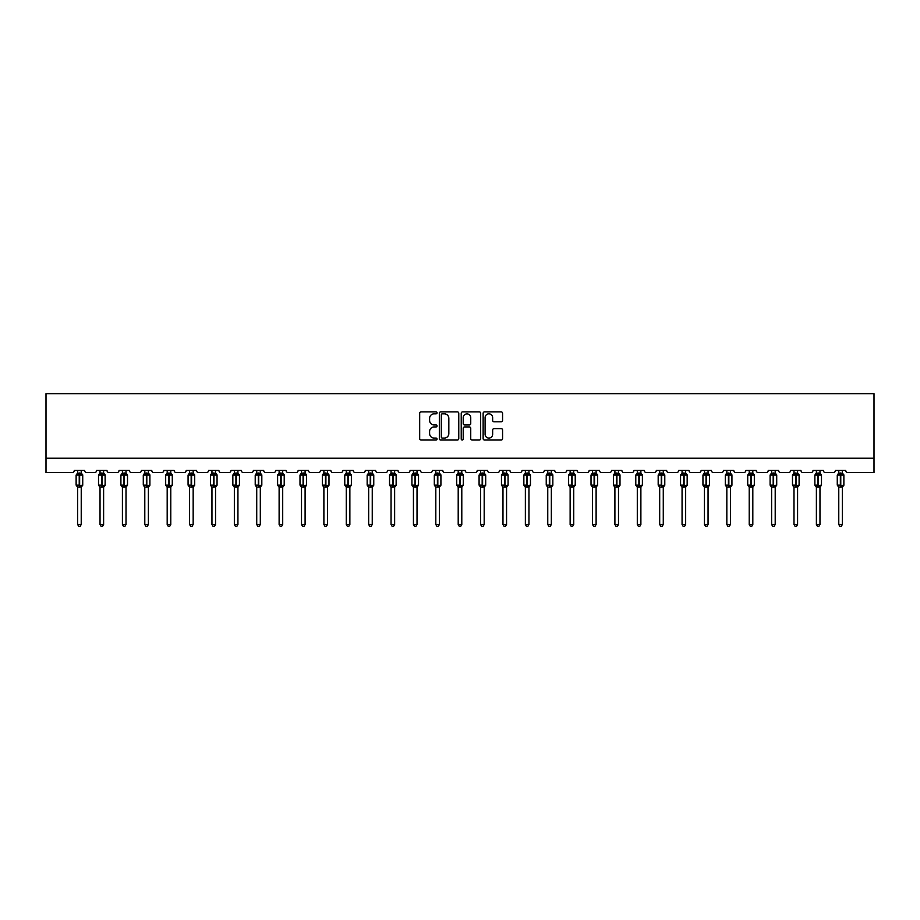 <?xml version="1.0" encoding="UTF-8"?>
<svg xmlns="http://www.w3.org/2000/svg" width="920" height="920" viewBox="0 0 920 920"><rect width="100%" height="100%" fill="white"/><g stroke="black" fill="none" stroke-linecap="round" stroke-linejoin="round"><path stroke-width="1.38" d="M437.046 412.85A0.989 0.989 0 0 0 436.057 411.872L421.084 411.872A1.403 1.403 0 0 0 419.681 413.275L419.681 438.633A1.403 1.403 0 0 0 421.084 440.036L436.057 440.036A0.989 0.989 0 0 0 437.046 439.058A0.989 0.989 0 0 0 436.057 438.069L434.113 438.069A4.508 4.508 0 0 1 429.605 433.561L429.605 431.445A4.508 4.508 0 0 1 434.113 426.937L436.057 426.937A0.989 0.989 0 0 0 437.046 425.96A0.989 0.989 0 0 0 436.057 424.971L434.113 424.971A4.508 4.508 0 0 1 429.605 420.463L429.605 418.347A4.508 4.508 0 0 1 434.113 413.839L436.057 413.839A0.989 0.989 0 0 0 437.046 412.85M501.17 421.797A1.403 1.403 0 0 0 502.573 420.394L502.573 413.275A1.403 1.403 0 0 0 501.17 411.872L484.541 411.872A1.403 1.403 0 0 0 483.138 413.275L483.138 438.633A1.403 1.403 0 0 0 484.541 440.036L501.17 440.036A1.403 1.403 0 0 0 502.573 438.633L502.573 430.042A1.403 1.403 0 0 0 501.17 428.628L494.051 428.628A1.403 1.403 0 0 0 492.648 430.042L492.648 434.297A3.772 3.772 0 0 1 488.876 438.069A3.772 3.772 0 0 1 485.104 434.297L485.104 417.611A3.772 3.772 0 0 1 488.876 413.839A3.772 3.772 0 0 1 492.648 417.611L492.648 420.394A1.403 1.403 0 0 0 494.051 421.797L501.17 421.797M874 458.24L874 393.668L46 393.668L46 472.592L72.117 472.592A2.151 2.151 0 0 0 74.267 470.442L84.605 470.442A2.151 2.151 0 0 0 86.756 472.592L94.507 472.592A2.151 2.151 0 0 0 96.657 470.442L106.984 470.442A2.151 2.151 0 0 0 109.135 472.592L116.886 472.592A2.151 2.151 0 0 0 119.037 470.442L129.375 470.442A2.151 2.151 0 0 0 131.525 472.592L139.276 472.592A2.151 2.151 0 0 0 141.427 470.442L151.765 470.442A2.151 2.151 0 0 0 153.916 472.592L161.667 472.592A2.151 2.151 0 0 0 163.817 470.442L174.144 470.442A2.151 2.151 0 0 0 176.295 472.592L184.046 472.592A2.151 2.151 0 0 0 186.196 470.442L196.535 470.442A2.151 2.151 0 0 0 198.685 472.592L206.436 472.592A2.151 2.151 0 0 0 208.587 470.442L218.914 470.442A2.151 2.151 0 0 0 221.076 472.592L228.815 472.592A2.151 2.151 0 0 0 230.977 470.442L241.304 470.442A2.151 2.151 0 0 0 243.455 472.592L251.206 472.592A2.151 2.151 0 0 0 253.356 470.442L263.695 470.442A2.151 2.151 0 0 0 265.845 472.592L273.596 472.592A2.151 2.151 0 0 0 275.747 470.442L286.074 470.442A2.151 2.151 0 0 0 288.224 472.592L295.975 472.592A2.151 2.151 0 0 0 298.126 470.442L308.464 470.442A2.151 2.151 0 0 0 310.615 472.592L318.366 472.592A2.151 2.151 0 0 0 320.516 470.442L330.843 470.442A2.151 2.151 0 0 0 333.005 472.592L340.756 472.592A2.151 2.151 0 0 0 342.907 470.442L353.234 470.442A2.151 2.151 0 0 0 355.384 472.592L363.135 472.592A2.151 2.151 0 0 0 365.286 470.442L375.624 470.442A2.151 2.151 0 0 0 377.775 472.592L385.526 472.592A2.151 2.151 0 0 0 387.676 470.442L398.003 470.442A2.151 2.151 0 0 0 400.166 472.592L407.905 472.592A2.151 2.151 0 0 0 410.067 470.442L420.394 470.442A2.151 2.151 0 0 0 422.544 472.592L430.296 472.592A2.151 2.151 0 0 0 432.446 470.442L442.784 470.442A2.151 2.151 0 0 0 444.935 472.592L452.686 472.592A2.151 2.151 0 0 0 454.836 470.442L465.163 470.442A2.151 2.151 0 0 0 467.314 472.592L475.065 472.592A2.151 2.151 0 0 0 477.216 470.442L487.554 470.442A2.151 2.151 0 0 0 489.704 472.592L497.455 472.592A2.151 2.151 0 0 0 499.606 470.442L509.933 470.442A2.151 2.151 0 0 0 512.095 472.592L519.834 472.592A2.151 2.151 0 0 0 521.996 470.442L532.323 470.442A2.151 2.151 0 0 0 534.474 472.592L542.225 472.592A2.151 2.151 0 0 0 544.375 470.442L554.714 470.442A2.151 2.151 0 0 0 556.865 472.592L564.615 472.592A2.151 2.151 0 0 0 566.766 470.442L577.093 470.442A2.151 2.151 0 0 0 579.243 472.592L586.995 472.592A2.151 2.151 0 0 0 589.156 470.442L599.483 470.442A2.151 2.151 0 0 0 601.634 472.592L609.385 472.592A2.151 2.151 0 0 0 611.535 470.442L621.874 470.442A2.151 2.151 0 0 0 624.024 472.592L631.775 472.592A2.151 2.151 0 0 0 633.926 470.442L644.253 470.442A2.151 2.151 0 0 0 646.404 472.592L654.154 472.592A2.151 2.151 0 0 0 656.305 470.442L666.644 470.442A2.151 2.151 0 0 0 668.794 472.592L676.545 472.592A2.151 2.151 0 0 0 678.695 470.442L689.022 470.442A2.151 2.151 0 0 0 691.184 472.592L698.924 472.592A2.151 2.151 0 0 0 701.086 470.442L711.413 470.442A2.151 2.151 0 0 0 713.563 472.592L721.314 472.592A2.151 2.151 0 0 0 723.465 470.442L733.803 470.442A2.151 2.151 0 0 0 735.954 472.592L743.705 472.592A2.151 2.151 0 0 0 745.856 470.442L756.182 470.442A2.151 2.151 0 0 0 758.333 472.592L766.084 472.592A2.151 2.151 0 0 0 768.234 470.442L778.573 470.442A2.151 2.151 0 0 0 780.723 472.592L788.474 472.592A2.151 2.151 0 0 0 790.625 470.442L800.963 470.442A2.151 2.151 0 0 0 803.114 472.592L810.865 472.592A2.151 2.151 0 0 0 813.015 470.442L823.342 470.442A2.151 2.151 0 0 0 825.493 472.592L833.244 472.592A2.151 2.151 0 0 0 835.394 470.442L845.733 470.442A2.151 2.151 0 0 0 847.883 472.592L874 472.592L874 458.24L46 458.24M458.769 413.275A1.403 1.403 0 0 0 457.355 411.872L440.737 411.872A1.403 1.403 0 0 0 439.334 413.275L439.334 438.633A1.403 1.403 0 0 0 440.737 440.036L457.355 440.036A1.403 1.403 0 0 0 458.769 438.633L458.769 413.275M462.645 411.872L479.262 411.872A1.403 1.403 0 0 1 480.666 413.275L480.666 438.633A1.403 1.403 0 0 1 479.262 440.036L472.144 440.036A1.403 1.403 0 0 1 470.741 438.633L470.741 428.352A1.403 1.403 0 0 0 469.326 426.937L464.611 426.937A1.403 1.403 0 0 0 463.209 428.352L463.209 439.058A0.989 0.989 0 0 1 462.219 440.036A0.989 0.989 0 0 1 461.23 439.058L461.23 413.275A1.403 1.403 0 0 1 462.645 411.872M442.29 413.839A0.989 0.989 0 0 0 441.301 414.828L441.301 437.08A0.989 0.989 0 0 0 442.29 438.069L444.325 438.069A4.508 4.508 0 0 0 448.834 433.561L448.834 418.347A4.508 4.508 0 0 0 444.325 413.839L442.29 413.839M470.741 417.68A3.772 3.772 0 0 0 466.969 413.908A3.772 3.772 0 0 0 463.209 417.68L463.209 423.556A1.403 1.403 0 0 0 464.611 424.971L469.326 424.971A1.403 1.403 0 0 0 470.741 423.556L470.741 417.68M77.636 524.469L81.224 524.469L80.155 526.332L78.718 526.332L77.636 524.469L77.636 487.025A1.575 1.506 180 0 0 76.808 485.714L79.649 485.116L79.649 474.421L82.271 474.398A0.713 0.713 0 0 1 82.731 475.065L76.13 475.065L76.13 485.116L79.224 485.116L79.224 474.421L76.808 474.467A1.575 1.506 0 0 0 77.636 473.144L81.236 473.213L81.224 470.442M81.224 524.469L81.236 486.967L79.224 487.174L79.224 485.76L82.731 485.116A0.713 0.713 0 0 1 82.271 485.783L81.224 487.266M81.224 487.025L81.224 487.036A1.575 1.506 180 0 1 82.064 485.714L79.649 485.76L79.649 487.174M79.224 487.174L77.636 487.036M77.636 470.442L77.636 473.156M77.636 473.213L77.119 474.927L77.636 473.213M81.754 474.927L81.236 473.213M81.236 486.967L81.754 485.254M77.636 486.967L77.119 485.254M100.027 524.469L103.615 524.469L102.534 526.332L101.108 526.332L100.027 524.469L100.027 487.025A1.575 1.506 180 0 0 99.199 485.714L102.039 485.116L102.039 474.421L104.65 474.398A0.713 0.713 0 0 1 105.121 475.065L98.52 475.065L98.52 485.116L101.602 485.116L101.602 474.421L99.199 474.467A1.575 1.506 0 0 0 100.027 473.144L103.615 473.213L103.615 470.442M103.615 524.469L103.615 486.967L101.602 487.174L101.602 485.76L105.121 485.116A0.713 0.713 0 0 1 104.65 485.783L103.615 487.266M103.615 487.025L103.615 487.036A1.575 1.506 180 0 1 104.443 485.714L102.039 485.76L102.039 487.174M101.602 487.174L100.027 487.036M100.027 470.442L100.027 473.156M100.027 473.213L99.509 474.927L100.027 473.213M104.132 474.927L103.615 473.213M103.615 486.967L104.132 485.254M100.027 486.967L99.509 485.254M122.417 524.469L126.005 524.469L124.924 526.332L123.487 526.332L122.417 524.469L122.417 487.025A1.575 1.506 180 0 0 121.59 485.714L124.418 485.116L124.418 474.421L127.04 474.398A0.713 0.713 0 0 1 127.512 475.065L120.911 475.065L120.911 485.116L123.993 485.116L123.993 474.421L121.59 474.467A1.575 1.506 0 0 0 122.417 473.144L126.005 473.213L126.005 470.442M126.005 524.469L126.005 486.967L123.993 487.174L123.993 485.76L127.512 485.116A0.713 0.713 0 0 1 127.04 485.783L126.005 487.266M126.005 487.025L126.005 487.036A1.575 1.506 180 0 1 126.834 485.714L124.418 485.76L124.418 487.174M123.993 487.174L122.417 487.036M122.417 470.442L122.417 473.156M122.417 473.213L121.888 474.927L122.417 473.213M126.523 474.927L126.005 473.213M126.005 486.967L126.523 485.254M122.417 486.967L121.888 485.254M144.796 524.469L148.385 524.469L147.315 526.332L145.877 526.332L144.796 524.469L144.796 487.025A1.575 1.506 180 0 0 143.968 485.714L146.809 485.116L146.809 474.421L149.419 474.398A0.713 0.713 0 0 1 149.891 475.065L143.29 475.065L143.29 485.116L146.383 485.116L146.383 474.421L143.968 474.467A1.575 1.506 0 0 0 144.796 473.144L148.385 473.213L148.385 470.442M148.385 524.469L148.385 486.967L146.383 487.174L146.383 485.76L149.891 485.116A0.713 0.713 0 0 1 149.419 485.783L148.385 487.266M148.385 487.025L148.385 487.036A1.575 1.506 180 0 1 149.212 485.714L146.809 485.76L146.809 487.174M146.383 487.174L144.796 487.036M144.796 470.442L144.796 473.156M144.796 473.213L144.279 474.927L144.796 473.213M148.913 474.927L148.385 473.213M148.385 486.967L148.913 485.254M144.796 486.967L144.279 485.254M167.187 524.469L170.775 524.469L169.694 526.332L168.268 526.332L167.187 524.469L167.187 487.025A1.575 1.506 180 0 0 166.359 485.714L169.199 485.116L169.199 474.421L171.81 474.398A0.713 0.713 0 0 1 172.281 475.065L165.68 475.065L165.68 485.116L168.762 485.116L168.762 474.421L166.359 474.467A1.575 1.506 0 0 0 167.187 473.144L170.775 473.213L170.775 470.442M170.775 524.469L170.775 486.967L168.762 487.174L168.762 485.76L172.281 485.116A0.713 0.713 0 0 1 171.81 485.783L170.775 487.266M170.775 487.025L170.775 487.036A1.575 1.506 180 0 1 171.603 485.714L169.199 485.76L169.199 487.174M168.762 487.174L167.187 487.036M167.187 470.442L167.187 473.156M167.187 473.213L166.669 474.927L167.187 473.213M171.292 474.927L170.775 473.213M170.775 486.967L171.292 485.254M167.187 486.967L166.669 485.254M189.577 524.469L193.165 524.469L192.084 526.332L190.647 526.332L189.577 524.469L189.577 487.025A1.575 1.506 180 0 0 188.738 485.714L191.578 485.116L191.578 474.421L194.2 474.398A0.713 0.713 0 0 1 194.672 475.065L188.071 475.065L188.071 485.116L191.153 485.116L191.153 474.421L188.738 474.467A1.575 1.506 0 0 0 189.577 473.144L193.165 473.213L193.165 470.442M193.165 524.469L193.165 486.967L191.153 487.174L191.153 485.76L194.672 485.116A0.713 0.713 0 0 1 194.2 485.783L193.165 487.266M193.165 487.025L193.165 487.036A1.575 1.506 180 0 1 193.993 485.714L191.578 485.76L191.578 487.174M191.153 487.174L189.577 487.036M189.577 470.442L189.577 473.156M189.566 473.213L189.048 474.927L189.566 473.213M193.683 474.927L193.165 473.213M193.165 486.967L193.683 485.254M189.566 486.967L189.048 485.254M211.956 524.469L215.544 524.469L214.463 526.332L213.037 526.332L211.956 524.469L211.956 487.025A1.575 1.506 180 0 0 211.128 485.714L213.969 485.116L213.969 474.421L216.579 474.398A0.713 0.713 0 0 1 217.051 475.065L210.45 475.065L210.45 485.116L213.532 485.116L213.532 474.421L211.128 474.467A1.575 1.506 0 0 0 211.956 473.144L215.544 473.213L215.544 470.442M215.544 524.469L215.544 486.967L213.532 487.174L213.532 485.76L217.051 485.116A0.713 0.713 0 0 1 216.579 485.783L215.544 487.266M215.544 487.025L215.544 487.036A1.575 1.506 180 0 1 216.373 485.714L213.969 485.76L213.969 487.174M213.532 487.174L211.956 487.036M211.956 470.442L211.956 473.156M211.956 473.213L211.439 474.927L211.956 473.213M216.062 474.927L215.544 473.213M215.544 486.967L216.062 485.254M211.956 486.967L211.439 485.254M234.347 524.469L237.935 524.469L236.854 526.332L235.416 526.332L234.347 524.469L234.347 487.025A1.575 1.506 180 0 0 233.519 485.714L236.359 485.116L236.359 474.421L238.97 474.398A0.713 0.713 0 0 1 239.441 475.065L232.84 475.065L232.84 485.116L235.922 485.116L235.922 474.421L233.519 474.467A1.575 1.506 0 0 0 234.347 473.144L237.935 473.213L237.935 470.442M237.935 524.469L237.935 486.967L235.922 487.174L235.922 485.76L239.441 485.116A0.713 0.713 0 0 1 238.97 485.783L237.935 487.266M237.935 487.025L237.935 487.036A1.575 1.506 180 0 1 238.763 485.714L236.359 485.76L236.359 487.174M235.922 487.174L234.347 487.036M234.347 470.442L234.347 473.156M234.347 473.213L233.829 474.927L234.347 473.213M238.452 474.927L237.935 473.213M237.935 486.967L238.452 485.254M234.347 486.967L233.829 485.254M256.726 524.469L260.314 524.469L259.244 526.332L257.807 526.332L256.726 524.469L256.726 487.025A1.575 1.506 180 0 0 255.898 485.714L258.738 485.116L258.738 474.421L261.349 474.398A0.713 0.713 0 0 1 261.82 475.065L255.219 475.065L255.219 485.116L258.313 485.116L258.313 474.421L255.898 474.467A1.575 1.506 0 0 0 256.726 473.144L260.314 473.213L260.314 470.442M260.314 524.469L260.314 486.967L258.313 487.174L258.313 485.76L261.82 485.116A0.713 0.713 0 0 1 261.349 485.783L260.314 487.266M260.314 487.025L260.314 487.036A1.575 1.506 180 0 1 261.142 485.714L258.738 485.76L258.738 487.174M258.313 487.174L256.726 487.036M256.726 470.442L256.726 473.156M256.726 473.213L256.208 474.927L256.726 473.213M260.843 474.927L260.314 473.213M260.314 486.967L260.843 485.254M256.726 486.967L256.208 485.254M279.116 524.469L282.704 524.469L281.623 526.332L280.197 526.332L279.116 524.469L279.116 487.025A1.575 1.506 180 0 0 278.288 485.714L281.129 485.116L281.129 474.421L283.739 474.398A0.713 0.713 0 0 1 284.211 475.065L277.61 475.065L277.61 485.116L280.692 485.116L280.692 474.421L278.288 474.467A1.575 1.506 0 0 0 279.116 473.144L282.704 473.213L282.704 470.442M282.704 524.469L282.704 486.967L280.692 487.174L280.692 485.76L284.211 485.116A0.713 0.713 0 0 1 283.739 485.783L282.704 487.266M282.704 487.025L282.704 487.036A1.575 1.506 180 0 1 283.532 485.714L281.129 485.76L281.129 487.174M280.692 487.174L279.116 487.036M279.116 470.442L279.116 473.156M279.116 473.213L278.599 474.927L279.116 473.213M283.222 474.927L282.704 473.213M282.704 486.967L283.222 485.254M279.116 486.967L278.599 485.254M301.507 524.469L305.095 524.469L304.014 526.332L302.577 526.332L301.507 524.469L301.507 487.025A1.575 1.506 180 0 0 300.679 485.714L303.508 485.116L303.508 474.421L306.13 474.398A0.713 0.713 0 0 1 306.601 475.065L300 475.065L300 485.116L303.082 485.116L303.082 474.421L300.679 474.467A1.575 1.506 0 0 0 301.507 473.144L305.095 473.213L305.095 470.442M305.095 524.469L305.095 486.967L303.082 487.174L303.082 485.76L306.601 485.116A0.713 0.713 0 0 1 306.13 485.783L305.095 487.266M305.095 487.025L305.095 487.036A1.575 1.506 180 0 1 305.923 485.714L303.508 485.76L303.508 487.174M303.082 487.174L301.507 487.036M301.507 470.442L301.507 473.156M301.507 473.213L300.978 474.927L301.507 473.213M305.612 474.927L305.095 473.213M305.095 486.967L305.612 485.254M301.507 486.967L300.978 485.254M323.886 524.469L327.474 524.469L326.404 526.332L324.967 526.332L323.886 524.469L323.886 487.025A1.575 1.506 180 0 0 323.058 485.714L325.898 485.116L325.898 474.421L328.509 474.398A0.713 0.713 0 0 1 328.98 475.065L322.379 475.065L322.379 485.116L325.473 485.116L325.473 474.421L323.058 474.467A1.575 1.506 0 0 0 323.886 473.144L327.474 473.213L327.474 470.442M327.474 524.469L327.474 486.967L325.473 487.174L325.473 485.76L328.98 485.116A0.713 0.713 0 0 1 328.509 485.783L327.474 487.266M327.474 487.025L327.474 487.036A1.575 1.506 180 0 1 328.302 485.714L325.898 485.76L325.898 487.174M325.473 487.174L323.886 487.036M323.886 470.442L323.886 473.156M323.886 473.213L323.368 474.927L323.886 473.213M328.003 474.927L327.474 473.213M327.474 486.967L328.003 485.254M323.886 486.967L323.368 485.254M346.276 524.469L349.865 524.469L348.784 526.332L347.357 526.332L346.276 524.469L346.276 487.025A1.575 1.506 180 0 0 345.448 485.714L348.289 485.116L348.289 474.421L350.899 474.398A0.713 0.713 0 0 1 351.371 475.065L344.77 475.065L344.77 485.116L347.852 485.116L347.852 474.421L345.448 474.467A1.575 1.506 0 0 0 346.276 473.144L349.865 473.213L349.865 470.442M349.865 524.469L349.865 486.967L347.852 487.174L347.852 485.76L351.371 485.116A0.713 0.713 0 0 1 350.899 485.783L349.865 487.266M349.865 487.025L349.865 487.036A1.575 1.506 180 0 1 350.692 485.714L348.289 485.76L348.289 487.174M347.852 487.174L346.276 487.036M346.276 470.442L346.276 473.156M346.276 473.213L345.759 474.927L346.276 473.213M350.382 474.927L349.865 473.213M349.865 486.967L350.382 485.254M346.276 486.967L345.759 485.254M368.667 524.469L372.243 524.469L371.174 526.332L369.736 526.332L368.667 524.469L368.667 487.025A1.575 1.506 180 0 0 367.827 485.714L370.668 485.116L370.668 474.421L373.29 474.398A0.713 0.713 0 0 1 373.761 475.065L367.16 475.065L367.16 485.116L370.242 485.116L370.242 474.421L367.827 474.467A1.575 1.506 0 0 0 368.667 473.144L372.255 473.213L372.243 470.442M372.243 524.469L372.255 486.967L370.242 487.174L370.242 485.76L373.761 485.116A0.713 0.713 0 0 1 373.29 485.783L372.243 487.266M372.243 487.025L372.243 487.036A1.575 1.506 180 0 1 373.083 485.714L370.668 485.76L370.668 487.174M370.242 487.174L368.667 487.036M368.667 470.442L368.667 473.156M368.655 473.213L368.138 474.927L368.655 473.213M372.772 474.927L372.255 473.213M372.255 486.967L372.772 485.254M368.655 486.967L368.138 485.254M391.046 524.469L394.634 524.469L393.553 526.332L392.127 526.332L391.046 524.469L391.046 487.025A1.575 1.506 180 0 0 390.218 485.714L393.058 485.116L393.058 474.421L395.669 474.398A0.713 0.713 0 0 1 396.14 475.065L389.539 475.065L389.539 485.116L392.622 485.116L392.622 474.421L390.218 474.467A1.575 1.506 0 0 0 391.046 473.144L394.634 473.213L394.634 470.442M394.634 524.469L394.634 486.967L392.622 487.174L392.622 485.76L396.14 485.116A0.713 0.713 0 0 1 395.669 485.783L394.634 487.266M394.634 487.025L394.634 487.036A1.575 1.506 180 0 1 395.462 485.714L393.058 485.76L393.058 487.174M392.622 487.174L391.046 487.036M391.046 470.442L391.046 473.156M391.046 473.213L390.528 474.927L391.046 473.213M395.151 474.927L394.634 473.213M394.634 486.967L395.151 485.254M391.046 486.967L390.528 485.254M413.436 524.469L417.024 524.469L415.943 526.332L414.506 526.332L413.436 524.469L413.436 487.025A1.575 1.506 180 0 0 412.608 485.714L415.437 485.116L415.437 474.421L418.059 474.398A0.713 0.713 0 0 1 418.531 475.065L411.93 475.065L411.93 485.116L415.012 485.116L415.012 474.421L412.608 474.467A1.575 1.506 0 0 0 413.436 473.144L417.024 473.213L417.024 470.442M417.024 524.469L417.024 486.967L415.012 487.174L415.012 485.76L418.531 485.116A0.713 0.713 0 0 1 418.059 485.783L417.024 487.266M417.024 487.025L417.024 487.036A1.575 1.506 180 0 1 417.853 485.714L415.437 485.76L415.437 487.174M415.012 487.174L413.436 487.036M413.436 470.442L413.436 473.156M413.436 473.213L412.919 474.927L413.436 473.213M417.542 474.927L417.024 473.213M417.024 486.967L417.542 485.254M413.436 486.967L412.919 485.254M435.815 524.469L439.403 524.469L438.334 526.332L436.897 526.332L435.815 524.469L435.815 487.025A1.575 1.506 180 0 0 434.987 485.714L437.828 485.116L437.828 474.421L440.438 474.398A0.713 0.713 0 0 1 440.91 475.065L434.309 475.065L434.309 485.116L437.402 485.116L437.402 474.421L434.987 474.467A1.575 1.506 0 0 0 435.815 473.144L439.403 473.213L439.403 470.442M439.403 524.469L439.403 486.967L437.402 487.174L437.402 485.76L440.91 485.116A0.713 0.713 0 0 1 440.438 485.783L439.403 487.266M439.403 487.025L439.403 487.036A1.575 1.506 180 0 1 440.231 485.714L437.828 485.76L437.828 487.174M437.402 487.174L435.815 487.036M435.815 470.442L435.815 473.156M435.815 473.213L435.298 474.927L435.815 473.213M439.933 474.927L439.403 473.213M439.403 486.967L439.933 485.254M435.815 486.967L435.298 485.254M458.206 524.469L461.794 524.469L460.713 526.332L459.287 526.332L458.206 524.469L458.206 487.025A1.575 1.506 180 0 0 457.378 485.714L460.218 485.116L460.218 474.421L462.829 474.398A0.713 0.713 0 0 1 463.3 475.065L456.699 475.065L456.699 485.116L459.781 485.116L459.781 474.421L457.378 474.467A1.575 1.506 0 0 0 458.206 473.144L461.794 473.213L461.794 470.442M461.794 524.469L461.794 486.967L459.781 487.174L459.781 485.76L463.3 485.116A0.713 0.713 0 0 1 462.829 485.783L461.794 487.266M461.794 487.025L461.794 487.036A1.575 1.506 180 0 1 462.622 485.714L460.218 485.76L460.218 487.174M459.781 487.174L458.206 487.036M458.206 470.442L458.206 473.156M458.206 473.213L457.688 474.927L458.206 473.213M462.311 474.927L461.794 473.213M461.794 486.967L462.311 485.254M458.206 486.967L457.688 485.254M480.596 524.469L484.184 524.469L483.103 526.332L481.666 526.332L480.596 524.469L480.596 487.025A1.575 1.506 180 0 0 479.768 485.714L482.597 485.116L482.597 474.421L485.219 474.398A0.713 0.713 0 0 1 485.691 475.065L479.09 475.065L479.09 485.116L482.172 485.116L482.172 474.421L479.768 474.467A1.575 1.506 0 0 0 480.596 473.144L484.184 473.213L484.184 470.442M484.184 524.469L484.184 486.967L482.172 487.174L482.172 485.76L485.691 485.116A0.713 0.713 0 0 1 485.219 485.783L484.184 487.266M484.184 487.025L484.184 487.036A1.575 1.506 180 0 1 485.012 485.714L482.597 485.76L482.597 487.174M482.172 487.174L480.596 487.036M480.596 470.442L480.596 473.156M480.596 473.213L480.067 474.927L480.596 473.213M484.702 474.927L484.184 473.213M484.184 486.967L484.702 485.254M480.596 486.967L480.067 485.254M502.975 524.469L506.563 524.469L505.494 526.332L504.056 526.332L502.975 524.469L502.975 487.025A1.575 1.506 180 0 0 502.147 485.714L504.988 485.116L504.988 474.421L507.598 474.398A0.713 0.713 0 0 1 508.07 475.065L501.469 475.065L501.469 485.116L504.562 485.116L504.562 474.421L502.147 474.467A1.575 1.506 0 0 0 502.975 473.144L506.563 473.213L506.563 470.442M506.563 524.469L506.563 486.967L504.562 487.174L504.562 485.76L508.07 485.116A0.713 0.713 0 0 1 507.598 485.783L506.563 487.266M506.563 487.025L506.563 487.036A1.575 1.506 180 0 1 507.391 485.714L504.988 485.76L504.988 487.174M504.562 487.174L502.975 487.036M502.975 470.442L502.975 473.156M502.975 473.213L502.458 474.927L502.975 473.213M507.081 474.927L506.563 473.213M506.563 486.967L507.081 485.254M502.975 486.967L502.458 485.254M525.366 524.469L528.954 524.469L527.873 526.332L526.447 526.332L525.366 524.469L525.366 487.025A1.575 1.506 180 0 0 524.538 485.714L527.378 485.116L527.378 474.421L529.989 474.398A0.713 0.713 0 0 1 530.46 475.065L523.859 475.065L523.859 485.116L526.941 485.116L526.941 474.421L524.538 474.467A1.575 1.506 0 0 0 525.366 473.144L528.954 473.213L528.954 470.442M528.954 524.469L528.954 486.967L526.941 487.174L526.941 485.76L530.46 485.116A0.713 0.713 0 0 1 529.989 485.783L528.954 487.266M528.954 487.025L528.954 487.036A1.575 1.506 180 0 1 529.782 485.714L527.378 485.76L527.378 487.174M526.941 487.174L525.366 487.036M525.366 470.442L525.366 473.156M525.366 473.213L524.848 474.927L525.366 473.213M529.471 474.927L528.954 473.213M528.954 486.967L529.471 485.254M525.366 486.967L524.848 485.254M547.756 524.469L551.333 524.469L550.264 526.332L548.826 526.332L547.756 524.469L547.756 487.025A1.575 1.506 180 0 0 546.917 485.714L549.757 485.116L549.757 474.421L552.379 474.398A0.713 0.713 0 0 1 552.839 475.065L546.238 475.065L546.238 485.116L549.332 485.116L549.332 474.421L546.917 474.467A1.575 1.506 0 0 0 547.756 473.144L551.344 473.213L551.333 470.442M551.333 524.469L551.344 486.967L549.332 487.174L549.332 485.76L552.839 485.116A0.713 0.713 0 0 1 552.379 485.783L551.333 487.266M551.333 487.025L551.333 487.036A1.575 1.506 180 0 1 552.172 485.714L549.757 485.76L549.757 487.174M549.332 487.174L547.756 487.036M547.756 470.442L547.756 473.156M547.745 473.213L547.227 474.927L547.745 473.213M551.862 474.927L551.344 473.213M551.344 486.967L551.862 485.254M547.745 486.967L547.227 485.254M570.135 524.469L573.723 524.469L572.642 526.332L571.216 526.332L570.135 524.469L570.135 487.025A1.575 1.506 180 0 0 569.308 485.714L572.148 485.116L572.148 474.421L574.759 474.398A0.713 0.713 0 0 1 575.23 475.065L568.629 475.065L568.629 485.116L571.711 485.116L571.711 474.421L569.308 474.467A1.575 1.506 0 0 0 570.135 473.144L573.723 473.213L573.723 470.442M573.723 524.469L573.723 486.967L571.711 487.174L571.711 485.76L575.23 485.116A0.713 0.713 0 0 1 574.759 485.783L573.723 487.266M573.723 487.025L573.723 487.036A1.575 1.506 180 0 1 574.551 485.714L572.148 485.76L572.148 487.174M571.711 487.174L570.135 487.036M570.135 470.442L570.135 473.156M570.135 473.213L569.618 474.927L570.135 473.213M574.241 474.927L573.723 473.213M573.723 486.967L574.241 485.254M570.135 486.967L569.618 485.254M592.526 524.469L596.114 524.469L595.033 526.332L593.595 526.332L592.526 524.469L592.526 487.025A1.575 1.506 180 0 0 591.698 485.714L594.527 485.116L594.527 474.421L597.149 474.398A0.713 0.713 0 0 1 597.62 475.065L591.019 475.065L591.019 485.116L594.101 485.116L594.101 474.421L591.698 474.467A1.575 1.506 0 0 0 592.526 473.144L596.114 473.213L596.114 470.442M596.114 524.469L596.114 486.967L594.101 487.174L594.101 485.76L597.62 485.116A0.713 0.713 0 0 1 597.149 485.783L596.114 487.266M596.114 487.025L596.114 487.036A1.575 1.506 180 0 1 596.942 485.714L594.527 485.76L594.527 487.174M594.101 487.174L592.526 487.036M592.526 470.442L592.526 473.156M592.526 473.213L591.997 474.927L592.526 473.213M596.631 474.927L596.114 473.213M596.114 486.967L596.631 485.254M592.526 486.967L591.997 485.254M614.905 524.469L618.493 524.469L617.423 526.332L615.986 526.332L614.905 524.469L614.905 487.025A1.575 1.506 180 0 0 614.077 485.714L616.918 485.116L616.918 474.421L619.528 474.398A0.713 0.713 0 0 1 619.999 475.065L613.398 475.065L613.398 485.116L616.492 485.116L616.492 474.421L614.077 474.467A1.575 1.506 0 0 0 614.905 473.144L618.493 473.213L618.493 470.442M618.493 524.469L618.493 486.967L616.492 487.174L616.492 485.76L619.999 485.116A0.713 0.713 0 0 1 619.528 485.783L618.493 487.266M618.493 487.025L618.493 487.036A1.575 1.506 180 0 1 619.321 485.714L616.918 485.76L616.918 487.174M616.492 487.174L614.905 487.036M614.905 470.442L614.905 473.156M614.905 473.213L614.387 474.927L614.905 473.213M619.022 474.927L618.493 473.213M618.493 486.967L619.022 485.254M614.905 486.967L614.387 485.254M637.295 524.469L640.883 524.469L639.803 526.332L638.376 526.332L637.295 524.469L637.295 487.025A1.575 1.506 180 0 0 636.467 485.714L639.308 485.116L639.308 474.421L641.918 474.398A0.713 0.713 0 0 1 642.39 475.065L635.789 475.065L635.789 485.116L638.871 485.116L638.871 474.421L636.467 474.467A1.575 1.506 0 0 0 637.295 473.144L640.883 473.213L640.883 470.442M640.883 524.469L640.883 486.967L638.871 487.174L638.871 485.76L642.39 485.116A0.713 0.713 0 0 1 641.918 485.783L640.883 487.266M640.883 487.025L640.883 487.036A1.575 1.506 180 0 1 641.711 485.714L639.308 485.76L639.308 487.174M638.871 487.174L637.295 487.036M637.295 470.442L637.295 473.156M637.295 473.213L636.778 474.927L637.295 473.213M641.401 474.927L640.883 473.213M640.883 486.967L641.401 485.254M637.295 486.967L636.778 485.254M659.686 524.469L663.274 524.469L662.193 526.332L660.755 526.332L659.686 524.469L659.686 487.025A1.575 1.506 180 0 0 658.858 485.714L661.687 485.116L661.687 474.421L664.309 474.398A0.713 0.713 0 0 1 664.78 475.065L658.179 475.065L658.179 485.116L661.261 485.116L661.261 474.421L658.858 474.467A1.575 1.506 0 0 0 659.686 473.144L663.274 473.213L663.274 470.442M663.274 524.469L663.274 486.967L661.261 487.174L661.261 485.76L664.78 485.116A0.713 0.713 0 0 1 664.309 485.783L663.274 487.266M663.274 487.025L663.274 487.036A1.575 1.506 180 0 1 664.102 485.714L661.687 485.76L661.687 487.174M661.261 487.174L659.686 487.036M659.686 470.442L659.686 473.156M659.686 473.213L659.157 474.927L659.686 473.213M663.792 474.927L663.274 473.213M663.274 486.967L663.792 485.254M659.686 486.967L659.157 485.254M682.065 524.469L685.653 524.469L684.583 526.332L683.146 526.332L682.065 524.469L682.065 487.025A1.575 1.506 180 0 0 681.237 485.714L684.077 485.116L684.077 474.421L686.688 474.398A0.713 0.713 0 0 1 687.159 475.065L680.558 475.065L680.558 485.116L683.64 485.116L683.64 474.421L681.237 474.467A1.575 1.506 0 0 0 682.065 473.144L685.653 473.213L685.653 470.442M685.653 524.469L685.653 486.967L683.64 487.174L683.64 485.76L687.159 485.116A0.713 0.713 0 0 1 686.688 485.783L685.653 487.266M685.653 487.025L685.653 487.036A1.575 1.506 180 0 1 686.481 485.714L684.077 485.76L684.077 487.174M683.64 487.174L682.065 487.036M682.065 470.442L682.065 473.156M682.065 473.213L681.547 474.927L682.065 473.213M686.17 474.927L685.653 473.213M685.653 486.967L686.17 485.254M682.065 486.967L681.547 485.254M704.456 524.469L708.043 524.469L706.962 526.332L705.536 526.332L704.456 524.469L704.456 487.025A1.575 1.506 180 0 0 703.627 485.714L706.468 485.116L706.468 474.421L709.078 474.398A0.713 0.713 0 0 1 709.55 475.065L702.949 475.065L702.949 485.116L706.031 485.116L706.031 474.421L703.627 474.467A1.575 1.506 0 0 0 704.456 473.144L708.043 473.213L708.043 470.442M708.043 524.469L708.043 486.967L706.031 487.174L706.031 485.76L709.55 485.116A0.713 0.713 0 0 1 709.078 485.783L708.043 487.266M708.043 487.025L708.043 487.036A1.575 1.506 180 0 1 708.871 485.714L706.468 485.76L706.468 487.174M706.031 487.174L704.456 487.036M704.456 470.442L704.456 473.156M704.456 473.213L703.938 474.927L704.456 473.213M708.561 474.927L708.043 473.213M708.043 486.967L708.561 485.254M704.456 486.967L703.938 485.254M726.834 524.469L730.422 524.469L729.353 526.332L727.915 526.332L726.834 524.469L726.834 487.025A1.575 1.506 180 0 0 726.006 485.714L728.847 485.116L728.847 474.421L731.469 474.398A0.713 0.713 0 0 1 731.929 475.065L725.328 475.065L725.328 485.116L728.421 485.116L728.421 474.421L726.006 474.467A1.575 1.506 0 0 0 726.834 473.144L730.434 473.213L730.422 470.442M730.422 524.469L730.434 486.967L728.421 487.174L728.421 485.76L731.929 485.116A0.713 0.713 0 0 1 731.469 485.783L730.422 487.266M730.422 487.025L730.422 487.036A1.575 1.506 180 0 1 731.262 485.714L728.847 485.76L728.847 487.174M728.421 487.174L726.834 487.036M726.834 470.442L726.834 473.156M726.834 473.213L726.317 474.927L726.834 473.213M730.952 474.927L730.434 473.213M730.434 486.967L730.952 485.254M726.834 486.967L726.317 485.254M749.225 524.469L752.813 524.469L751.732 526.332L750.306 526.332L749.225 524.469L749.225 487.025A1.575 1.506 180 0 0 748.397 485.714L751.237 485.116L751.237 474.421L753.848 474.398A0.713 0.713 0 0 1 754.319 475.065L747.718 475.065L747.718 485.116L750.8 485.116L750.8 474.421L748.397 474.467A1.575 1.506 0 0 0 749.225 473.144L752.813 473.213L752.813 470.442M752.813 524.469L752.813 486.967L750.8 487.174L750.8 485.76L754.319 485.116A0.713 0.713 0 0 1 753.848 485.783L752.813 487.266M752.813 487.025L752.813 487.036A1.575 1.506 180 0 1 753.641 485.714L751.237 485.76L751.237 487.174M750.8 487.174L749.225 487.036M749.225 470.442L749.225 473.156M749.225 473.213L748.707 474.927L749.225 473.213M753.331 474.927L752.813 473.213M752.813 486.967L753.331 485.254M749.225 486.967L748.707 485.254M771.615 524.469L775.203 524.469L774.122 526.332L772.685 526.332L771.615 524.469L771.615 487.025A1.575 1.506 180 0 0 770.787 485.714L773.616 485.116L773.616 474.421L776.238 474.398A0.713 0.713 0 0 1 776.71 475.065L770.109 475.065L770.109 485.116L773.191 485.116L773.191 474.421L770.787 474.467A1.575 1.506 0 0 0 771.615 473.144L775.203 473.213L775.203 470.442M775.203 524.469L775.203 486.967L773.191 487.174L773.191 485.76L776.71 485.116A0.713 0.713 0 0 1 776.238 485.783L775.203 487.266M775.203 487.025L775.203 487.036A1.575 1.506 180 0 1 776.031 485.714L773.616 485.76L773.616 487.174M773.191 487.174L771.615 487.036M771.615 470.442L771.615 473.156M771.615 473.213L771.086 474.927L771.615 473.213M775.721 474.927L775.203 473.213M775.203 486.967L775.721 485.254M771.615 486.967L771.086 485.254M793.994 524.469L797.582 524.469L796.513 526.332L795.075 526.332L793.994 524.469L793.994 487.025A1.575 1.506 180 0 0 793.166 485.714L796.007 485.116L796.007 474.421L798.617 474.398A0.713 0.713 0 0 1 799.089 475.065L792.488 475.065L792.488 485.116L795.581 485.116L795.581 474.421L793.166 474.467A1.575 1.506 0 0 0 793.994 473.144L797.582 473.213L797.582 470.442M797.582 524.469L797.582 486.967L795.581 487.174L795.581 485.76L799.089 485.116A0.713 0.713 0 0 1 798.617 485.783L797.582 487.266M797.582 487.025L797.582 487.036A1.575 1.506 180 0 1 798.41 485.714L796.007 485.76L796.007 487.174M795.581 487.174L793.994 487.036M793.994 470.442L793.994 473.156M793.994 473.213L793.477 474.927L793.994 473.213M798.111 474.927L797.582 473.213M797.582 486.967L798.111 485.254M793.994 486.967L793.477 485.254M816.385 524.469L819.973 524.469L818.892 526.332L817.466 526.332L816.385 524.469L816.385 487.025A1.575 1.506 180 0 0 815.557 485.714L818.397 485.116L818.397 474.421L821.008 474.398A0.713 0.713 0 0 1 821.48 475.065L814.878 475.065L814.878 485.116L817.96 485.116L817.96 474.421L815.557 474.467A1.575 1.506 0 0 0 816.385 473.144L819.973 473.213L819.973 470.442M819.973 524.469L819.973 486.967L817.96 487.174L817.96 485.76L821.48 485.116A0.713 0.713 0 0 1 821.008 485.783L819.973 487.266M819.973 487.025L819.973 487.036A1.575 1.506 180 0 1 820.801 485.714L818.397 485.76L818.397 487.174M817.96 487.174L816.385 487.036M816.385 470.442L816.385 473.156M816.385 473.213L815.867 474.927L816.385 473.213M820.49 474.927L819.973 473.213M819.973 486.967L820.49 485.254M816.385 486.967L815.867 485.254M838.775 524.469L842.363 524.469L841.282 526.332L839.845 526.332L838.775 524.469L838.775 487.025A1.575 1.506 180 0 0 837.936 485.714L840.776 485.116L840.776 474.421L843.398 474.398A0.713 0.713 0 0 1 843.87 475.065L837.269 475.065L837.269 485.116L840.351 485.116L840.351 474.421L837.936 474.467A1.575 1.506 0 0 0 838.775 473.144L842.363 473.213L842.363 470.442M842.363 524.469L842.363 486.967L840.351 487.174L840.351 485.76L843.87 485.116A0.713 0.713 0 0 1 843.398 485.783L842.363 487.266M842.363 487.025L842.363 487.036A1.575 1.506 180 0 1 843.192 485.714L840.776 485.76L840.776 487.174M840.351 487.174L838.775 487.036M838.775 470.442L838.775 473.156M838.764 473.213L838.246 474.927L838.764 473.213M842.881 474.927L842.363 473.213M842.363 486.967L842.881 485.254M838.764 486.967L838.246 485.254M79.649 473.006L79.649 474.421L79.224 473.006M82.064 474.467A1.575 1.506 0 0 1 81.224 473.144M102.039 473.006L102.039 474.421L101.602 473.006M104.443 474.467A1.575 1.506 0 0 1 103.615 473.144M124.418 473.006L124.418 474.421L123.993 473.006M126.834 474.467A1.575 1.506 0 0 1 126.005 473.144M146.809 473.006L146.809 474.421L146.383 473.006M149.212 474.467A1.575 1.506 0 0 1 148.385 473.144M169.199 473.006L169.199 474.421L168.762 473.006M171.603 474.467A1.575 1.506 0 0 1 170.775 473.144M191.578 473.006L191.578 474.421L191.153 473.006M193.993 474.467A1.575 1.506 0 0 1 193.165 473.144M213.969 473.006L213.969 474.421L213.532 473.006M216.373 474.467A1.575 1.506 0 0 1 215.544 473.144M236.359 473.006L236.359 474.421L235.922 473.006M238.763 474.467A1.575 1.506 0 0 1 237.935 473.144M258.738 473.006L258.738 474.421L258.313 473.006M261.142 474.467A1.575 1.506 0 0 1 260.314 473.144M281.129 473.006L281.129 474.421L280.692 473.006M283.532 474.467A1.575 1.506 0 0 1 282.704 473.144M303.508 473.006L303.508 474.421L303.082 473.006M305.923 474.467A1.575 1.506 0 0 1 305.095 473.144M325.898 473.006L325.898 474.421L325.473 473.006M328.302 474.467A1.575 1.506 0 0 1 327.474 473.144M348.289 473.006L348.289 474.421L347.852 473.006M350.692 474.467A1.575 1.506 0 0 1 349.865 473.144M370.668 473.006L370.668 474.421L370.242 473.006M373.083 474.467A1.575 1.506 0 0 1 372.243 473.144M393.058 473.006L393.058 474.421L392.622 473.006M395.462 474.467A1.575 1.506 0 0 1 394.634 473.144M415.437 473.006L415.437 474.421L415.012 473.006M417.853 474.467A1.575 1.506 0 0 1 417.024 473.144M437.828 473.006L437.828 474.421L437.402 473.006M440.231 474.467A1.575 1.506 0 0 1 439.403 473.144M460.218 473.006L460.218 474.421L459.781 473.006M462.622 474.467A1.575 1.506 0 0 1 461.794 473.144M482.597 473.006L482.597 474.421L482.172 473.006M485.012 474.467A1.575 1.506 0 0 1 484.184 473.144M504.988 473.006L504.988 474.421L504.562 473.006M507.391 474.467A1.575 1.506 0 0 1 506.563 473.144M527.378 473.006L527.378 474.421L526.941 473.006M529.782 474.467A1.575 1.506 0 0 1 528.954 473.144M549.757 473.006L549.757 474.421L549.332 473.006M552.172 474.467A1.575 1.506 0 0 1 551.333 473.144M572.148 473.006L572.148 474.421L571.711 473.006M574.551 474.467A1.575 1.506 0 0 1 573.723 473.144M594.527 473.006L594.527 474.421L594.101 473.006M596.942 474.467A1.575 1.506 0 0 1 596.114 473.144M616.918 473.006L616.918 474.421L616.492 473.006M619.321 474.467A1.575 1.506 0 0 1 618.493 473.144M639.308 473.006L639.308 474.421L638.871 473.006M641.711 474.467A1.575 1.506 0 0 1 640.883 473.144M661.687 473.006L661.687 474.421L661.261 473.006M664.102 474.467A1.575 1.506 0 0 1 663.274 473.144M684.077 473.006L684.077 474.421L683.64 473.006M686.481 474.467A1.575 1.506 0 0 1 685.653 473.144M706.468 473.006L706.468 474.421L706.031 473.006M708.871 474.467A1.575 1.506 0 0 1 708.043 473.144M728.847 473.006L728.847 474.421L728.421 473.006M731.262 474.467A1.575 1.506 0 0 1 730.422 473.144M751.237 473.006L751.237 474.421L750.8 473.006M753.641 474.467A1.575 1.506 0 0 1 752.813 473.144M773.616 473.006L773.616 474.421L773.191 473.006M776.031 474.467A1.575 1.506 0 0 1 775.203 473.144M796.007 473.006L796.007 474.421L795.581 473.006M798.41 474.467A1.575 1.506 0 0 1 797.582 473.144M818.397 473.006L818.397 474.421L817.96 473.006M820.801 474.467A1.575 1.506 0 0 1 819.973 473.144M840.776 473.006L840.776 474.421L840.351 473.006M843.192 474.467A1.575 1.506 0 0 1 842.363 473.144M82.731 485.116L82.731 475.065M77.636 487.266L76.13 485.116M77.636 472.914L76.13 475.065M82.271 474.398L81.224 472.914M105.121 485.116L105.121 475.065M100.027 487.266L98.52 485.116M100.027 472.914L98.52 475.065M104.65 474.398L103.615 472.914M127.512 485.116L127.512 475.065M122.417 487.266L120.911 485.116M122.417 472.914L120.911 475.065M127.04 474.398L126.005 472.914M149.891 485.116L149.891 475.065M144.796 487.266L143.29 485.116M144.796 472.914L143.29 475.065M149.419 474.398L148.385 472.914M172.281 485.116L172.281 475.065M167.187 487.266L165.68 485.116M167.187 472.914L165.68 475.065M171.81 474.398L170.775 472.914M194.672 485.116L194.672 475.065M189.577 487.266L188.071 485.116M189.577 472.914L188.071 475.065M194.2 474.398L193.165 472.914M217.051 485.116L217.051 475.065M211.956 487.266L210.45 485.116M211.956 472.914L210.45 475.065M216.579 474.398L215.544 472.914M239.441 485.116L239.441 475.065M234.347 487.266L232.84 485.116M234.347 472.914L232.84 475.065M238.97 474.398L237.935 472.914M261.82 485.116L261.82 475.065M256.726 487.266L255.219 485.116M256.726 472.914L255.219 475.065M261.349 474.398L260.314 472.914M284.211 485.116L284.211 475.065M279.116 487.266L277.61 485.116M279.116 472.914L277.61 475.065M283.739 474.398L282.704 472.914M306.601 485.116L306.601 475.065M301.507 487.266L300 485.116M301.507 472.914L300 475.065M306.13 474.398L305.095 472.914M328.98 485.116L328.98 475.065M323.886 487.266L322.379 485.116M323.886 472.914L322.379 475.065M328.509 474.398L327.474 472.914M351.371 485.116L351.371 475.065M346.276 487.266L344.77 485.116M346.276 472.914L344.77 475.065M350.899 474.398L349.865 472.914M373.761 485.116L373.761 475.065M368.667 487.266L367.16 485.116M368.667 472.914L367.16 475.065M373.29 474.398L372.243 472.914M396.14 485.116L396.14 475.065M391.046 487.266L389.539 485.116M391.046 472.914L389.539 475.065M395.669 474.398L394.634 472.914M418.531 485.116L418.531 475.065M413.436 487.266L411.93 485.116M413.436 472.914L411.93 475.065M418.059 474.398L417.024 472.914M440.91 485.116L440.91 475.065M435.815 487.266L434.309 485.116M435.815 472.914L434.309 475.065M440.438 474.398L439.403 472.914M463.3 485.116L463.3 475.065M458.206 487.266L456.699 485.116M458.206 472.914L456.699 475.065M462.829 474.398L461.794 472.914M485.691 485.116L485.691 475.065M480.596 487.266L479.09 485.116M480.596 472.914L479.09 475.065M485.219 474.398L484.184 472.914M508.07 485.116L508.07 475.065M502.975 487.266L501.469 485.116M502.975 472.914L501.469 475.065M507.598 474.398L506.563 472.914M530.46 485.116L530.46 475.065M525.366 487.266L523.859 485.116M525.366 472.914L523.859 475.065M529.989 474.398L528.954 472.914M552.839 485.116L552.839 475.065M547.756 487.266L546.238 485.116M547.756 472.914L546.238 475.065M552.379 474.398L551.333 472.914M575.23 485.116L575.23 475.065M570.135 487.266L568.629 485.116M570.135 472.914L568.629 475.065M574.759 474.398L573.723 472.914M597.62 485.116L597.62 475.065M592.526 487.266L591.019 485.116M592.526 472.914L591.019 475.065M597.149 474.398L596.114 472.914M619.999 485.116L619.999 475.065M614.905 487.266L613.398 485.116M614.905 472.914L613.398 475.065M619.528 474.398L618.493 472.914M642.39 485.116L642.39 475.065M637.295 487.266L635.789 485.116M637.295 472.914L635.789 475.065M641.918 474.398L640.883 472.914M664.78 485.116L664.78 475.065M659.686 487.266L658.179 485.116M659.686 472.914L658.179 475.065M664.309 474.398L663.274 472.914M687.159 485.116L687.159 475.065M682.065 487.266L680.558 485.116M682.065 472.914L680.558 475.065M686.688 474.398L685.653 472.914M709.55 485.116L709.55 475.065M704.456 487.266L702.949 485.116M704.456 472.914L702.949 475.065M709.078 474.398L708.043 472.914M731.929 485.116L731.929 475.065M726.834 487.266L725.328 485.116M726.834 472.914L725.328 475.065M731.469 474.398L730.422 472.914M754.319 485.116L754.319 475.065M749.225 487.266L747.718 485.116M749.225 472.914L747.718 475.065M753.848 474.398L752.813 472.914M776.71 485.116L776.71 475.065M771.615 487.266L770.109 485.116M771.615 472.914L770.109 475.065M776.238 474.398L775.203 472.914M799.089 485.116L799.089 475.065M793.994 487.266L792.488 485.116M793.994 472.914L792.488 475.065M798.617 474.398L797.582 472.914M821.48 485.116L821.48 475.065M816.385 487.266L814.878 485.116M816.385 472.914L814.878 475.065M821.008 474.398L819.973 472.914M843.87 485.116L843.87 475.065M838.775 487.266L837.269 485.116M838.775 472.914L837.269 475.065M843.398 474.398L842.363 472.914"/></g></svg>
